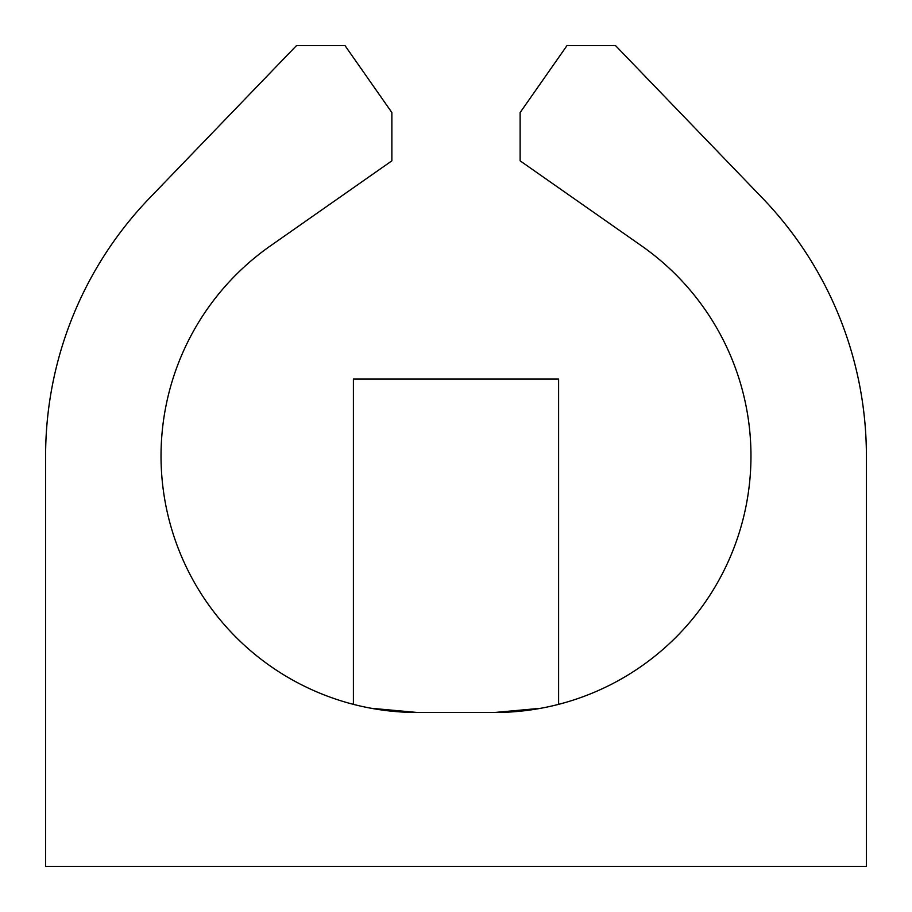 <?xml version="1.0" encoding="UTF-8"?>
<svg xmlns="http://www.w3.org/2000/svg" width="912" height="912" viewBox="0 0 912 912"><rect width="100%" height="100%" fill="white"/><g stroke="black" fill="none" stroke-linecap="round" stroke-linejoin="round"><path stroke-width="1.37" d="M353.4 704.36L353.4 379.05L558.6 379.05L558.6 704.36M371.059 708.259L417.525 712.5A256.5 256.5 0 0 1 270.408 245.887L391.875 160.831L391.875 112.552L344.998 45.6L296.48 45.6L149.693 197.938A371.925 371.925 0 0 0 45.6 456L45.6 866.4L866.4 866.4L866.4 456A371.925 371.925 0 0 0 762.307 197.938L615.52 45.6L567.002 45.6L520.125 112.552L520.125 160.831L641.592 245.887A256.5 256.5 0 0 1 494.475 712.5L540.941 708.259M417.525 712.5L494.475 712.5"/></g></svg>
